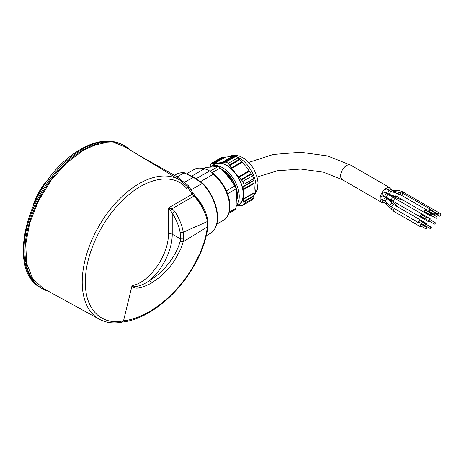 <?xml version="1.0" encoding="UTF-8"?>
<svg xmlns="http://www.w3.org/2000/svg" width="464" height="464" viewBox="0 0 464 464"><rect width="100%" height="100%" fill="white"/><g stroke="black" fill="none" stroke-linecap="round" stroke-linejoin="round"><path stroke-width="0.7" d="M48.343 291.218A82.459 47.606 -60 0 1 42.062 288.562A82.459 47.606 -60 0 1 27.683 229.013A82.459 47.606 -60 0 1 73.167 156.693A82.459 47.606 -60 0 1 124.52 145.742A82.459 47.606 -60 0 1 129.961 149.849M47.925 180.049A39.133 22.591 120 0 0 33.472 205.076M32.996 206.161A38.292 22.11 -60 0 1 48.621 179.092M183.669 238.989L180.554 238.873L180.154 241.274L183.228 241.756L207.333 226.96L207.988 226.096L207.901 220.591L207.251 221.572L207.333 226.96C206.724 232.273 205.43 237.997 203.441 244.134L200.001 253.28L195.205 262.717C179.614 292.506 149.379 318.136 123.534 320.786C101.222 325.711 85.005 309.308 85.353 282.147C84.987 254.927 101.796 219.083 124.648 198.372C147.285 176.975 173.809 172.701 186.644 188.378L187.949 187.618L192.183 194.248L194.039 196.028C196.115 198.047 201.933 206.358 202.803 208.493C205.372 213.515 206.857 217.877 207.251 221.572L183.263 232.22L183.669 238.989L183.228 241.756L180.751 248.942L175.618 258.761C170.7 266.011 172.237 264.132 165.631 271.573L158.798 277.872L151.397 283.11C135.749 291.282 133.307 287.257 131.886 286.271L123.534 320.786L122.357 322.068C149.356 319.186 180.252 292.645 196.04 261.998M99.366 319.244L42.92 288.243L32.602 278.522L26.697 263.453L25.717 244.366L29.742 222.9L38.431 200.941L51.023 180.392L66.422 163.038L83.288 150.4L94.743 145.11L105.74 142.674L115.849 143.196L124.671 146.647L179.736 180.026A80.382 46.406 -60 0 0 139.055 183.715A80.382 46.406 -60 0 0 82.215 282.164A80.382 46.406 -60 0 0 99.366 319.244C106.094 322.863 113.784 323.797 122.438 322.057M191.615 176.146L204.201 168.879L206.231 169.279L209.589 170.938L211.828 172.37L213.394 174.186L200.413 181.685M194.781 195.617L172.08 208.707L174.818 211.433C179.336 218.619 182.149 225.55 183.263 232.22L180.16 232.644C178.947 225.974 176.308 219.478 172.231 213.144L174.818 211.433M195.611 262.502L196.44 261.789C202.814 249.319 206.66 237.423 207.988 226.096M180.154 241.274C176.761 254.62 164.616 271.631 149.791 280.418C144.118 284.357 136.143 288.115 132.217 285.575L131.886 286.271M151.397 283.11L149.791 280.418A41.975 24.232 -60 0 0 172.231 234.227L180.554 238.873L180.16 232.644M207.901 220.591C206.294 211.642 201.927 203.29 194.81 195.524L192.606 192.351L192.183 194.248L168.31 208.029L170.781 210.952L172.08 208.707L168.31 208.029L168.31 234.25C168.995 254.69 149.205 282.831 132.217 285.575M170.781 210.952L172.231 213.144L172.231 234.227A2.796 1.612 180 0 0 168.31 234.25M187.949 187.618C188.912 187.033 189.034 186.371 188.326 185.635L192.606 192.351M188.326 185.635L176.836 176.668L138.881 155.26M194.897 195.622L203.702 208.087L205.163 211.155M193.969 177.671L184.075 172.875L193.714 177.144L184.191 182.404M191.226 189.776L202.287 183.39L202.884 183.721L193.181 177.213M196.075 178.739L209.589 170.938M177.126 176.894L184.075 172.875A34.098 19.691 -120 0 0 176.129 174.383C178.576 172.991 181.36 172.457 184.481 172.782M186.888 186.284C187.752 187.05 187.671 187.746 186.644 188.378M391.807 190.159A8.387 4.843 120 0 0 390.276 187.984A8.387 4.843 120 0 0 386.083 188.396A8.387 4.843 120 0 0 380.608 195.785A8.387 4.843 120 0 0 381.889 202.507A8.387 4.843 120 0 0 384.54 202.745M388.983 199.543A8.387 4.843 120 0 0 389.354 199.068M391.03 196.162A8.387 4.843 120 0 0 391.256 195.605M389.041 194.283A1.676 0.969 120 0 0 389.197 194.416L394.62 197.235L404.005 200.68A1.676 0.969 120 0 0 404.005 200.68L430.702 216.096A1.676 0.969 120 0 0 431.851 215.789M388.223 193.853A1.676 0.969 120 0 1 387.968 192.508A1.676 0.969 120 0 1 389.064 191.029A1.676 0.969 120 0 1 389.899 190.948L386.924 189.225A1.676 0.969 120 0 0 386.083 189.312A1.676 0.969 120 0 0 384.987 190.785A1.676 0.969 120 0 0 385.248 192.131L390.514 194.845L398.077 197.258L424.775 212.669A1.676 0.969 120 0 0 425.616 212.587A1.676 0.969 120 0 0 425.917 212.361M388.948 200.233A1.676 0.969 120 0 1 389.064 200.158A1.676 0.969 120 0 1 389.899 200.077L386.924 198.354A1.676 0.969 120 0 0 386.732 198.285M382.133 196.156A1.676 0.969 120 0 0 381.037 197.635A1.676 0.969 120 0 0 381.292 198.981L384.273 200.697A1.676 0.969 120 0 1 383.925 199.932A1.676 0.969 120 0 1 385.108 197.879A1.676 0.969 120 0 1 385.949 197.792L382.968 196.075A1.676 0.969 120 0 0 382.133 196.156M382.429 199.636A1.676 0.969 120 0 0 382.452 201.538L385.427 203.255A1.676 0.969 120 0 0 386.268 203.174A1.676 0.969 120 0 0 386.75 202.78M388.032 198.302A1.676 0.969 120 0 0 388.043 198.308L393.107 201.231A1.676 0.609 120 0 0 393.107 201.231L428.968 221.937A1.676 0.969 120 0 0 430.111 221.63M394.47 191.365A1.676 0.94 103 0 0 394.319 191.307L389.719 188.952A1.676 0.969 120 0 0 388.878 189.034A1.676 0.969 120 0 0 388.061 189.886M383.287 192.258A1.676 0.969 120 0 0 382.191 193.737A1.676 0.969 120 0 0 382.452 195.083L385.427 196.8A1.676 0.969 120 0 1 385.427 194.868A1.676 0.969 120 0 1 386.268 193.981A1.676 0.969 120 0 1 387.109 193.9L384.128 192.177A1.676 0.969 120 0 0 383.287 192.258M422.008 223.799A1.676 0.969 120 0 0 421.422 223.955A1.676 0.969 120 0 0 420.326 225.434A1.676 0.969 120 0 0 420.581 226.78A1.676 0.969 120 0 0 421.422 226.699A1.676 0.969 120 0 0 421.73 226.473M422.565 225.023A1.676 0.969 120 0 0 422.449 224.054M430.952 220.18A1.676 0.969 120 0 0 430.992 219.803A1.676 0.969 120 0 0 430.644 219.031A1.676 0.969 120 0 0 429.351 219.484A1.676 0.969 120 0 0 428.62 221.171A1.676 0.969 120 0 0 428.968 221.937M430.952 210.494A1.676 0.969 120 0 0 430.992 210.117A1.676 0.969 120 0 0 430.644 209.351A1.676 0.969 120 0 0 429.351 209.798A1.676 0.969 120 0 0 428.62 211.485A1.676 0.969 120 0 0 428.777 212.077M429.217 212.332A1.676 0.969 120 0 0 430.111 211.949M422.565 215.337A1.676 0.969 120 0 0 422.257 214.194A1.676 0.969 120 0 0 421.422 214.275A1.676 0.969 120 0 0 420.326 215.754A1.676 0.969 120 0 0 420.581 217.1A1.676 0.969 120 0 0 421.422 217.013A1.676 0.969 120 0 0 421.73 216.792M426.781 217.773L421.84 214.919A0.841 0.481 120 0 0 421.196 215.145A0.841 0.481 120 0 0 420.825 215.986A0.841 0.481 120 0 0 420.999 216.369L425.94 219.223A0.841 0.481 120 0 0 426.59 218.996A0.841 0.481 120 0 0 426.955 218.155A0.841 0.481 120 0 0 426.781 217.773A0.841 0.481 120 0 0 426.132 217.993A0.841 0.481 120 0 0 425.766 218.84A0.841 0.481 120 0 0 425.94 219.223M435.168 212.93L430.227 210.076A0.841 0.481 120 0 0 429.803 210.117A0.841 0.481 120 0 0 429.258 210.859A0.841 0.481 120 0 0 429.386 211.532L434.327 214.38A0.841 0.481 120 0 0 434.745 214.339A0.841 0.481 120 0 0 435.296 213.602A0.841 0.481 120 0 0 435.168 212.93A0.841 0.481 120 0 0 434.745 212.97A0.841 0.481 120 0 0 434.2 213.713A0.841 0.481 120 0 0 434.327 214.38M435.168 222.61L430.227 219.762A0.841 0.481 120 0 0 429.577 219.982A0.841 0.481 120 0 0 429.212 220.829A0.841 0.481 120 0 0 429.386 221.212L434.327 224.066A0.841 0.481 120 0 0 434.971 223.839A0.841 0.481 120 0 0 435.342 222.998A0.841 0.481 120 0 0 435.168 222.61A0.841 0.481 120 0 0 434.519 222.836A0.841 0.481 120 0 0 434.153 223.683A0.841 0.481 120 0 0 434.327 224.066M426.781 227.453L421.84 224.599A0.841 0.481 120 0 0 421.422 224.64A0.841 0.481 120 0 0 420.871 225.382A0.841 0.481 120 0 0 420.999 226.055L425.94 228.909A0.841 0.481 120 0 0 426.364 228.862A0.841 0.481 120 0 0 426.909 228.126A0.841 0.481 120 0 0 426.781 227.453A0.841 0.481 120 0 0 426.364 227.493A0.841 0.481 120 0 0 425.813 228.236A0.841 0.481 120 0 0 425.94 228.909M420.831 221.183A1.676 0.969 120 0 0 420.871 220.806A1.676 0.969 120 0 0 420.523 220.035A1.676 0.969 120 0 0 419.23 220.487A1.676 0.969 120 0 0 418.499 222.175A1.676 0.969 120 0 0 418.847 222.94A1.676 0.969 120 0 0 419.99 222.633M425.041 223.613L420.106 220.76A0.841 0.481 120 0 0 419.456 220.986A0.841 0.481 120 0 0 419.091 221.833A0.841 0.481 120 0 0 419.265 222.215L424.206 225.069A0.841 0.481 120 0 0 424.85 224.843A0.841 0.481 120 0 0 425.215 224.002A0.841 0.481 120 0 0 425.041 223.613A0.841 0.481 120 0 0 424.398 223.839A0.841 0.481 120 0 0 424.032 224.686A0.841 0.481 120 0 0 424.206 225.069M425.024 226.438A1.676 0.969 120 0 0 425.616 226.281A1.676 0.969 120 0 0 425.917 226.055M426.758 224.605A1.676 0.969 120 0 0 426.451 223.462A1.676 0.969 120 0 0 425.616 223.544A1.676 0.969 120 0 0 425.204 223.863M424.502 225.081A1.676 0.969 120 0 0 424.583 226.183M430.975 227.041L426.033 224.187A0.841 0.481 120 0 0 425.616 224.228A0.841 0.481 120 0 0 425.065 224.965A0.841 0.481 120 0 0 425.192 225.637L430.134 228.491A0.841 0.481 120 0 0 430.551 228.45A0.841 0.481 120 0 0 431.102 227.708A0.841 0.481 120 0 0 430.975 227.041A0.841 0.481 120 0 0 430.551 227.082A0.841 0.481 120 0 0 430.006 227.818A0.841 0.481 120 0 0 430.134 228.491M426.758 210.911A1.676 0.969 120 0 0 426.451 209.769A1.676 0.969 120 0 0 425.616 209.85A1.676 0.969 120 0 0 424.519 211.329A1.676 0.969 120 0 0 424.775 212.669M430.975 213.347L426.033 210.494A0.841 0.481 120 0 0 425.616 210.534A0.841 0.481 120 0 0 425.065 211.271A0.841 0.481 120 0 0 425.192 211.944L430.134 214.797A0.841 0.481 120 0 0 430.551 214.757A0.841 0.481 120 0 0 431.102 214.014A0.841 0.481 120 0 0 430.975 213.347A0.841 0.481 120 0 0 430.551 213.388A0.841 0.481 120 0 0 430.006 214.124A0.841 0.481 120 0 0 430.134 214.797M397.59 192.061A10.544 6.09 180 0 1 401.07 192.862M392.648 190.64A1.398 0.806 120 0 1 392.985 190.513A1.398 0.806 120 0 1 393.002 190.513C397.283 190.037 400.971 190.727 404.069 192.577A1.398 1.102 -155.6 0 0 403.999 192.537A1.398 1.102 -155.6 0 0 402.05 193.111M440.8 214.484A1.398 1.102 -155.6 0 0 440.058 213.353A1.398 1.102 -155.6 0 0 438.097 214.072L438.097 214.803A1.398 1.102 -155.6 0 0 438.84 215.934A1.398 1.102 -155.6 0 0 440.8 215.209L440.8 214.484M430.43 214.815A1.676 0.969 120 0 0 430.354 215.325A1.676 0.969 120 0 0 430.702 216.096M432.686 214.333A1.676 0.969 120 0 0 432.726 213.956A1.676 0.969 120 0 0 432.57 213.37M432.129 213.115A1.676 0.969 120 0 0 431.131 213.591M436.902 216.769L431.961 213.916A0.841 0.481 120 0 0 431.317 214.142A0.841 0.481 120 0 0 430.952 214.983A0.841 0.481 120 0 0 431.126 215.366L436.061 218.219A0.841 0.481 120 0 0 436.711 217.999A0.841 0.481 120 0 0 437.076 217.152A0.841 0.481 120 0 0 436.902 216.769A0.841 0.481 120 0 0 436.259 216.995A0.841 0.481 120 0 0 435.893 217.836A0.841 0.481 120 0 0 436.061 218.219M223.213 162.98L224.141 162.464L223.213 162.98L221.705 162.609L232.336 156.472L233.821 156.855M224.408 157.696L221.264 157.661L211.451 163.322L212.541 163.305L222.674 157.458M212.541 163.305L213.8 163.821L214.554 163.403L213.8 163.821M210.134 167.075A23.478 13.555 60 0 1 210.894 166.582A23.478 13.555 60 0 1 214.327 165.52A23.478 13.555 60 0 1 234.854 180.989A23.478 13.555 60 0 1 236.263 205.726M210.894 166.582L214.844 164.297A23.478 13.555 60 0 1 218.283 163.235A23.478 13.555 60 0 1 239.755 180.566A23.478 13.555 60 0 1 238.322 204.966L236.228 206.173M222.894 170.52A20.265 11.699 60 0 1 236.466 199.207M210.198 167.359L210.314 164.946A26.552 15.329 60 0 1 211.451 163.322M232.336 156.472L225.533 157.081L214.554 163.403L218.184 162.98A23.757 13.717 -120 0 0 213.028 165.346M234.697 156.38L224.141 162.464L225.974 162.029L235.787 156.362L234.424 156.53M225.974 162.029A26.552 15.329 60 0 1 228.253 163.34L229.338 164.987L239.47 159.135L238.061 157.679L228.253 163.34M238.061 157.679A26.552 15.329 -120 0 0 235.787 156.362M221.705 162.609L218.184 162.98A23.757 13.717 -120 0 1 234.981 172.683L242.776 181.407A26.552 15.329 60 0 1 243.913 184.341L243.385 194.329A23.757 13.717 -120 0 0 234.981 172.683L229.338 164.987M239.47 159.135L245.856 166.402L252.584 175.746L242.776 181.407M243.751 186.099L253.883 180.252L254.255 188.053L253.727 198.041L243.913 203.708A26.552 15.329 60 0 1 242.776 205.326L238.856 205.714L239.575 205.297M243.913 203.708L243.507 198.795L254.133 192.659M253.727 198.041A26.552 15.329 -120 0 1 252.584 199.659L242.776 205.326M239.157 205.442L238.856 205.714M236.507 206.016A23.757 13.717 -120 0 0 243.385 194.329L243.507 198.795M238.508 205.906L236.257 206.161M253.883 180.252L253.727 178.675L243.913 184.341M253.727 178.675A26.552 15.329 -120 0 0 252.584 175.746M232.812 182.833A18.867 10.892 -120 0 0 225.603 173.611M229.239 212.181L236.043 208.249A26.552 15.329 -120 0 1 234.906 209.873L228.885 213.347M227.557 193.784L236.043 188.889L236.466 194.091L236.043 208.249M236.043 188.889A26.552 15.329 -120 0 0 234.906 185.954L226.386 190.872M212.181 172.62L220.383 167.887L224.889 172.724L231.24 180.624L234.906 185.954M220.383 167.887A26.552 15.329 -120 0 0 218.103 166.57L210.059 171.216M202.867 168.281L208.092 167.26L218.103 166.57M236.466 201.045A20.961 12.105 -120 0 0 237.452 195.472A20.961 12.105 -120 0 0 221.775 169.331M72.175 156.124A82.459 47.606 120 0 0 26.697 228.439A82.459 47.606 120 0 0 41.076 287.993C6.142 270.622 26.332 188.442 70.801 155.974C90.526 140.981 108.1 137.385 123.528 145.174A82.459 47.606 120 0 0 72.175 156.124M202.838 183.338C212.216 193.766 217.146 205.111 217.622 217.378C217.43 227.186 213.428 231.826 210.233 233.45A34.098 19.691 -120 0 0 217.297 217.836A34.098 19.691 -120 0 0 202.287 183.39M213.394 174.186A29.348 16.942 60 0 1 229.547 206.88A29.348 16.942 60 0 1 223.468 220.319L216.792 224.176M204.201 168.879A29.348 16.942 -120 0 0 194.12 169.482C197.629 167.562 201.666 167.492 206.231 169.279M248.808 162.383L273.226 154.483L300.602 152.267L327.543 155.945L350.749 165.161A8.387 4.843 120 0 0 346.556 165.573A8.387 4.843 120 0 0 340.622 175.844A8.387 4.843 120 0 0 342.362 179.684L323.495 172.219L300.759 169.047L277.501 170.746L257.108 177.01M391.836 195.228A1.676 0.969 120 0 0 391.831 195.367A1.676 0.969 120 0 0 392.179 196.133M394.359 195.953A1.676 0.702 109.1 0 0 394.307 196.481A1.676 0.702 109.1 0 0 394.62 197.235M389.899 200.077L392.08 201.637A1.676 0.702 130.9 0 0 391.268 201.747A1.676 0.702 130.9 0 0 390.839 202.055M392.08 201.637L398.095 206.851A1.676 0.702 130.9 0 0 397.613 206.811M385.949 197.792L387.956 199.282A1.676 1.172 133.9 0 0 386.35 199.34A1.676 1.172 133.9 0 0 385.352 200.987A1.676 1.172 133.9 0 0 385.63 201.695L384.273 200.697M387.956 199.282L392.469 203.621A1.676 1.172 133.9 0 0 390.862 203.684A1.676 1.172 133.9 0 0 389.864 205.332A1.676 1.172 133.9 0 0 390.143 206.039L418.847 222.94M392.469 207.71A1.676 0.94 137 0 0 391.744 209.658A1.676 0.94 137 0 0 391.871 209.763M394.371 208.812A1.676 0.969 120 0 0 393.884 211.364L393.884 211.364A1.676 0.969 120 0 0 394.725 211.282M392.695 190.669A1.676 0.969 120 0 0 391.86 190.75A1.676 0.969 120 0 0 391.1 191.51M401.551 192.995A1.676 0.94 103 0 0 401.401 192.937L394.319 191.307A1.676 0.94 103 0 0 393.739 191.475A1.676 0.94 103 0 0 393.234 192.137M401.975 195.634A1.676 0.969 120 0 1 403.947 193.935L401.401 192.937A1.676 0.94 103 0 0 400.821 193.105A1.676 0.94 103 0 0 400.072 194.538M387.109 193.9L388.855 194.909A1.676 1.27 120 0 0 386.918 195.727A1.676 1.27 120 0 0 386.645 196.916A1.676 1.27 120 0 0 387.179 197.815L385.427 196.8M388.855 194.909L393.808 197.768A1.676 1.27 120 0 0 391.871 198.586A1.676 1.27 120 0 0 391.599 199.775A1.676 1.27 120 0 0 392.132 200.674L420.581 217.1M393.808 197.768L395.56 198.778A1.676 0.969 120 0 0 394.725 198.865A1.676 0.969 120 0 0 393.884 199.746A1.676 0.969 120 0 0 393.884 201.683M386.97 202.988A1.676 0.94 137 0 0 386.79 204.346A1.676 0.94 137 0 0 386.918 204.444M385.358 201.451A1.676 0.969 120 0 0 385.427 203.255L393.884 211.364L420.581 226.78M392.469 203.621L393.826 204.624A1.676 0.969 120 0 0 392.532 205.071A1.676 0.969 120 0 0 391.802 206.758A1.676 0.969 120 0 0 392.15 207.53M389.899 190.948L391.448 191.62A1.676 1.172 106.1 0 0 390.694 191.736A1.676 1.172 106.1 0 0 389.766 193.424A1.676 1.172 106.1 0 0 390.514 194.845M391.448 191.62L397.462 193.36A1.676 1.172 106.1 0 0 396.708 193.476A1.676 1.172 106.1 0 0 395.78 195.158A1.676 1.172 106.1 0 0 396.534 196.579M397.462 193.36L399.753 194.352A1.676 0.969 120 0 0 398.918 194.433A1.676 0.969 120 0 0 397.822 195.912A1.676 0.969 120 0 0 398.077 197.258M430.986 209.966L438.097 214.072M435.331 213.202L438.097 214.803M401.865 199.445A1.676 0.702 109.1 0 0 402.143 199.845M222.175 162.725L232.8 156.588M212.93 163.467L223.219 157.528M227.783 156.826A23.478 13.555 60 0 1 231.13 155.817A23.478 13.555 60 0 1 235.648 156.362M236.025 156.484A23.478 13.555 60 0 1 252.897 173.78A23.478 13.555 60 0 1 253.767 195.158M229.61 165.625L239.894 159.686M231.234 167.956L241.866 161.82M231.704 168.38L242.33 162.243M243.554 186.621L253.843 180.682M243.385 189.115L254.011 182.978M243.507 189.724L254.133 183.587M243.385 199.271L254.011 193.134M243.554 201.567L253.843 195.628M243.751 202.136L253.883 196.284M238.508 176.842L249.133 170.706M238.856 177.434L249.481 171.297M240.822 179.568L251.105 173.635M241.367 179.951L251.5 174.099M42.062 288.562L41.076 287.993M124.52 145.742L123.528 145.174M210.233 233.45L206.289 235.724M211.828 172.37C221.925 179.295 230.15 194.665 229.958 206.312C229.808 214.722 226.339 218.857 223.468 220.319M202.809 183.309L193.761 177.173M194.12 169.482L186.667 173.785M174.493 175.328L176.129 174.383M187.265 186.603L179.736 180.026M350.749 165.161L390.276 187.984M385.63 201.695L390.143 206.039M387.179 197.815L392.132 200.674M395.56 198.778L430.644 219.031M403.947 193.935L430.644 209.351M393.826 204.624L420.523 220.035M398.095 206.851L399.753 208.046M420.529 220.04L426.451 223.462M399.753 194.352L426.451 209.769M403.999 192.537L440.058 213.353M435.203 213.834L438.84 215.934M392.985 190.513L392.544 190.582M342.362 179.684L381.889 202.507M227.691 156.878L232.98 155.225L236.86 155.411L240.427 156.467L244.337 158.578L250.531 164.32L253.64 168.809L256.917 176.343L258.03 182.456L257.41 189.132L256.47 191.684L253.82 195.501M214.704 163.276L225.318 157.145M224.327 162.313L234.529 156.426M238.716 205.842L239.679 205.285"/></g></svg>
